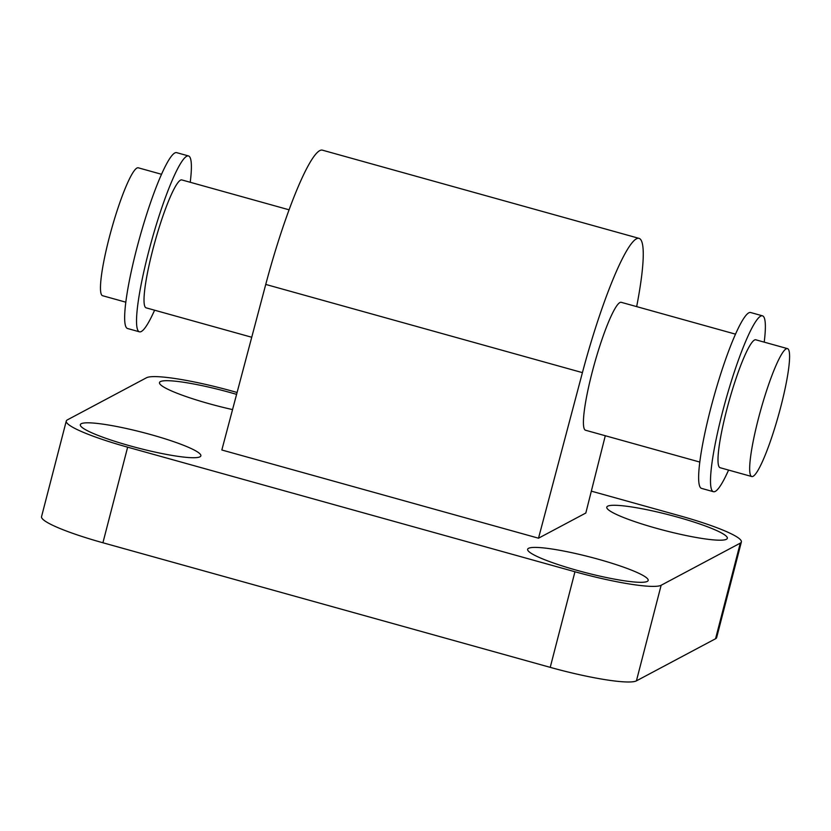 <?xml version="1.0" encoding="UTF-8"?>
<svg xmlns="http://www.w3.org/2000/svg" width="831" height="831" viewBox="0 0 831 831"><rect width="100%" height="100%" fill="white"/><g stroke="black" fill="none" stroke-linecap="round" stroke-linejoin="round"><path stroke-width="1.25" d="M699.837 462.067L585.554 430.24A66.397 9.276 -74.4 0 1 592.171 372.236A66.397 9.276 -74.4 0 1 621.193 302.307L735.466 334.145M289.032 209.796L181.792 179.922A66.397 9.276 105.6 0 0 155.044 241.395A66.397 9.276 105.6 0 0 146.163 307.854L251.731 337.251M161.484 174.271L138.247 167.8A66.397 9.276 105.6 0 0 111.499 229.273A66.397 9.276 105.6 0 0 102.618 295.722L125.855 302.193M190.226 182.269A91.296 12.756 105.6 0 0 188.481 155.937L176.598 152.634A91.296 12.756 105.6 0 0 139.816 237.157A91.296 12.756 105.6 0 0 127.61 328.525L139.483 331.839A91.296 12.756 105.6 0 0 154.597 310.202M188.481 155.937A91.296 12.756 105.6 0 0 151.689 240.471A91.296 12.756 105.6 0 0 139.483 331.839M764.208 342.143A91.296 12.756 105.6 0 0 762.453 315.811L750.58 312.508A91.296 12.756 105.6 0 0 713.798 397.031A91.296 12.756 105.6 0 0 701.593 488.399L713.465 491.713A91.296 12.756 105.6 0 0 728.579 470.076M762.453 315.811A91.296 12.756 105.6 0 0 725.671 400.334A91.296 12.756 105.6 0 0 713.465 491.713M787.445 348.615L755.774 339.796A66.397 9.276 105.6 0 0 729.026 401.269A66.397 9.276 105.6 0 0 720.145 467.728L751.816 476.547A66.397 9.276 105.6 0 0 780.839 406.619A66.397 9.276 105.6 0 0 787.445 348.615A66.397 9.276 105.6 0 0 760.697 410.088A66.397 9.276 105.6 0 0 751.816 476.547M591.329 491.142L680.007 515.843A76.774 10.024 -165.5 0 1 741.377 541.957A76.774 10.024 -165.5 0 1 740.286 543.131L661.144 585.263A76.774 10.024 -165.5 0 1 574.959 571.759L127.642 447.171A76.774 10.024 -165.5 0 1 66.272 421.047A76.774 10.024 -165.5 0 1 67.373 419.873L146.505 377.752A76.774 10.024 -165.5 0 1 232.701 391.245L237.084 392.471M66.272 421.047L41.55 516.643A76.774 10.024 14.5 0 0 102.919 542.768L127.642 447.171M574.959 571.759L550.226 667.355L102.919 542.768M740.286 543.131L715.564 638.738A76.774 10.024 14.5 0 0 716.654 637.554L741.377 541.957M715.564 638.738L636.421 680.859L661.144 585.263M550.226 667.355A76.774 10.024 14.5 0 0 636.421 680.859M577.41 570.45A62.252 8.123 -165.5 0 1 527.643 549.27A62.252 8.123 -165.5 0 1 589.948 556.999A62.252 8.123 -165.5 0 1 648.18 580.443A62.252 8.123 -165.5 0 1 577.41 570.45M232.545 409.59A62.252 8.123 -165.5 0 1 209.235 403.741A62.252 8.123 -165.5 0 1 159.479 382.561A62.252 8.123 -165.5 0 1 236.586 394.372M656.542 528.329A62.252 8.123 -165.5 0 1 606.786 507.149A62.252 8.123 -165.5 0 1 669.09 514.867A62.252 8.123 -165.5 0 1 727.322 538.322A62.252 8.123 -165.5 0 1 656.542 528.329M130.093 445.863A62.252 8.123 -165.5 0 1 80.337 424.683A62.252 8.123 -165.5 0 1 142.631 432.4A62.252 8.123 -165.5 0 1 200.863 455.855A62.252 8.123 -165.5 0 1 130.093 445.863M639.008 238.352L322.324 150.141A132.794 18.552 105.6 0 0 265.743 284.431L221.835 449.997L538.509 538.197L582.417 372.631A132.794 18.552 -74.4 0 1 639.008 238.352A132.794 18.552 -74.4 0 1 636.66 306.618M605.29 435.735L585.824 513.018L538.509 538.197M265.743 284.431L582.417 372.631"/></g></svg>
